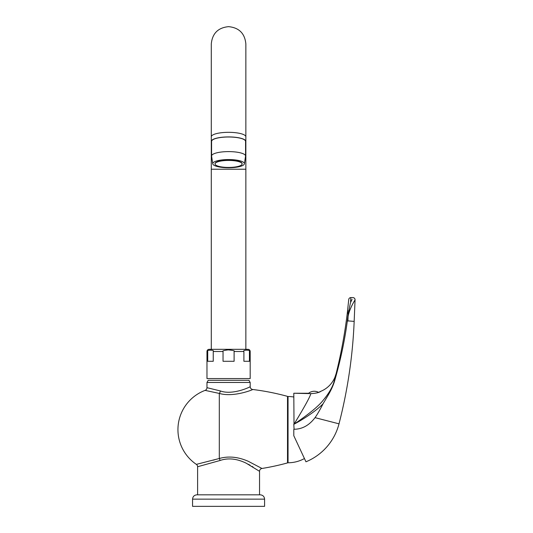 <?xml version="1.0" encoding="UTF-8"?>
<svg xmlns="http://www.w3.org/2000/svg" width="533" height="533" viewBox="0 0 533 533"><rect width="100%" height="100%" fill="white"/><g stroke="black" fill="none" stroke-linecap="round" stroke-linejoin="round"><path stroke-width="0.8" d="M308.301 393.327L308.467 393.354A9.061 9.061 0 0 1 318.574 392.361L320.879 391.275C319.374 392.535 316.022 393.321 310.806 393.634C310.233 396.545 304.629 406.739 294.009 424.228C309.107 413.981 318.914 405.886 323.431 399.95C329.441 392.668 333.112 386.059 334.457 380.122A2.878 0.34 14.8 0 1 334.857 380.056C333.611 384.619 331.366 389.683 328.128 395.259L323.045 403.801C316.256 410.87 303.357 419.264 294.009 424.228L293.803 393.241L307.854 393.261M336.13 373.606L336.13 373.613A25.93 25.93 0 0 1 320.879 391.275A25.93 25.93 -95.7 0 0 336.136 373.6L334.884 377.351M310.806 393.634L293.803 393.241M293.803 435.734L305.962 461.798L293.803 435.734L293.803 429.385A21.666 21.666 0 0 0 294.076 429.252C302.231 429.198 309.22 425.334 315.043 417.652C317.295 414.474 319.96 409.857 323.045 403.801M294.076 429.252L293.803 424.228M315.043 417.652L339.008 423.835A56.238 56.238 0 0 1 305.962 461.798A56.238 56.238 0 0 0 339.008 423.835A492.066 492.066 0 0 0 354.165 321.399L355.058 299.852C355.531 299.22 346.863 312.245 347.876 321.139L348.182 313.924L347.483 311.492L348.729 299.553L347.483 311.492C344.771 334.684 340.427 357.556 334.457 380.122L334.491 379.982M334.857 380.056C341.06 358.329 345.424 337.056 347.942 316.242M352.066 299.353L350.428 302.784L348.122 314.503M352.899 297.587A2.159 2.159 2.4 0 1 355.058 299.839A2.159 2.159 2.4 0 0 352.899 297.601A2.159 2.159 -177.6 0 1 355.058 299.852L355.058 299.839A2.159 2.159 2.4 0 0 352.899 297.587L350.881 297.587L350.547 301.425M350.774 298.82L350.694 299.733M350.661 300.126L350.594 300.879M349.861 310.079L350.547 308.394M351.34 306.655L352.08 305.176M352.839 303.757L353.259 303.011M347.856 320.873L354.165 321.399M348.062 315.076L348.016 315.529M331.339 388.284L331.16 388.63M330.82 389.277L330.207 390.403M325.936 396.858L324.844 398.258M324.777 398.338L323.138 400.296M329.84 392.201L333.332 384.659M304.443 458.54A33.885 33.885 0 0 1 288.047 462.771L288.047 396.512A33.885 33.885 0 0 1 293.803 397.005M288.047 462.224L287.514 462.917L287.514 396.365L288.047 397.058M287.514 462.917A244.894 244.894 0 0 1 261.969 468.474L248.191 461.258C237.951 456.834 228.324 455.915 219.303 458.5L196.411 464.35M226.745 457.194L227.464 457.147M232.002 457.134L234.047 457.307M236.725 457.7L239.057 458.187M287.514 396.365A244.894 244.894 0 0 0 252.715 389.49A2.878 2.878 52.1 0 1 250.184 386.632L250.184 382.461L206.971 382.461L208.216 380.302L248.938 380.302L250.184 382.461M196.89 494.824L196.817 494.824C194.225 495.11 192.806 496.556 192.56 499.148L264.588 499.148C264.341 496.556 262.922 495.11 260.337 494.824L196.89 494.824L260.264 494.824L259.544 494.824L259.544 471.319L246.259 463.224C236.892 458.64 228.157 457.727 220.056 460.485L197.603 466.748A2.878 2.878 -12.3 0 0 196.344 464.363A41.96 41.96 0 0 1 205.105 390.376L219.303 393.427C233.9 397.685 253.915 389.283 252.715 389.49M238.904 460.332L241.276 461.105M243.981 462.178L244.76 462.524M248.298 464.256L250.117 465.249M252.142 466.435L252.995 466.948M213.12 460.192L214.519 459.819M205.105 390.376A2.878 2.878 154.9 0 0 206.971 387.678L220.362 390.942C232.694 395.539 251.016 386.618 250.184 386.632M197.603 494.824L197.603 466.748M264.588 499.148L264.588 506.35L192.56 506.35L192.56 499.148M206.971 387.678L206.971 382.461M243.901 351.494L243.901 361.287L249.431 361.287L249.431 351.494L250.184 351.494L250.184 378.577L206.971 378.577L206.971 351.494L207.723 351.494C205.845 349.761 215.105 349.735 213.253 351.494L223.041 351.494C222.054 350.967 223.787 350.428 228.237 349.881C233.241 350.361 235.2 350.901 234.107 351.494L243.901 351.494C242.022 349.761 251.283 349.735 249.431 351.494M223.041 351.494L223.041 361.287L234.107 361.287L234.107 351.494M207.723 351.494L207.723 361.287L213.253 361.287L213.253 351.494M248.025 349.328L245.86 349.328L245.86 169.221L211.288 169.221L211.288 349.328L209.129 349.328L248.025 349.328A2.159 2.159 0 0 1 250.184 351.494M209.129 349.328A2.159 2.159 0 0 0 206.971 351.494M245.573 142.204A17.289 4.477 180 0 0 245.86 141.392A17.289 4.477 180 0 0 228.577 136.921A17.289 4.477 180 0 0 211.288 141.392A17.289 4.477 180 0 0 211.574 142.204M245.573 156.002L245.573 141.392A16.996 4.397 180 0 0 228.577 136.994A16.996 4.397 180 0 0 211.574 141.392L211.574 156.002A16.996 4.397 0 0 1 228.577 151.605A16.996 4.397 180 0 1 245.573 156.002L244.374 163.984A15.843 4.104 180 0 0 228.577 159.554A15.843 4.104 0 0 0 212.78 163.984L211.574 156.002M244.374 163.984A15.843 4.104 180 0 1 228.577 167.755A15.843 4.104 0 0 1 212.78 163.984M242.115 163.937L242.115 163.658A13.538 3.504 180 0 0 228.577 160.153A13.538 3.504 180 0 0 215.032 163.658L215.032 163.937A13.538 3.504 0 0 1 228.577 160.433A13.538 3.504 180 0 1 242.115 163.937A13.538 3.504 180 0 1 228.577 167.442A13.538 3.504 0 0 1 215.032 163.937M348.562 310.919A2.159 0.826 -173.3 0 0 347.483 311.492M348.729 299.553A2.159 2.159 0 0 1 350.881 297.587A2.159 2.159 -169.8 0 0 348.729 299.553M220.362 390.942A2.878 1.073 102.6 0 1 219.303 393.427L219.303 458.5A2.878 0.766 -105.7 0 1 220.056 460.485M261.969 468.474A2.878 2.878 130 0 0 259.544 471.319M260.264 494.824L259.544 494.824M228.577 132.324A17.289 4.477 180 0 0 211.288 136.794L211.288 43.939C212.314 33.439 218.077 27.676 228.577 26.65C239.077 27.676 244.84 33.439 245.86 43.939L245.86 136.794A17.289 4.477 180 0 0 228.577 132.324M336.116 373.666L335.89 374.512M335.83 374.712L334.857 377.411M211.288 169.221L211.288 136.794M245.86 169.221L245.86 136.794"/></g></svg>

